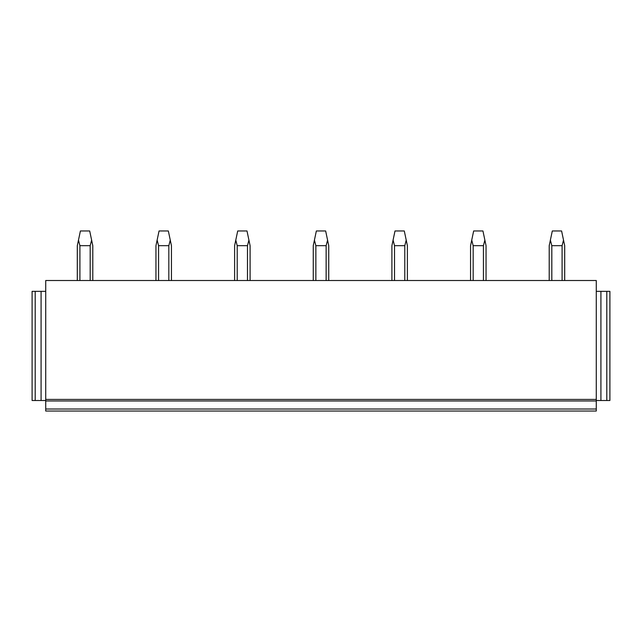 <?xml version="1.0" encoding="UTF-8"?>
<svg xmlns="http://www.w3.org/2000/svg" width="642" height="642" viewBox="0 0 642 642"><rect width="100%" height="100%" fill="white"/><g stroke="black" fill="none" stroke-linecap="round" stroke-linejoin="round"><path stroke-width="0.96" d="M596.274 409.018L45.726 409.018L45.726 411.032L596.274 411.032L596.274 400.504L600.92 400.504L600.92 291.348L596.274 291.348M45.726 409.018L45.726 400.969L596.274 400.969M45.726 399.42L45.726 280.514L596.274 280.514L596.274 399.42L45.726 399.42L45.726 400.969M45.726 291.348L32.1 291.348L32.1 400.504L45.726 400.504M41.08 291.348L41.08 400.504M35.198 291.348L35.198 400.504M606.802 400.504L606.802 291.348L609.9 291.348L609.9 400.504L600.92 400.504M596.274 399.42L596.274 400.504M606.802 291.348L600.92 291.348M92.793 280.514L92.793 245.677L91.621 240.108L90.185 245.677L90.185 280.514M79.913 280.514L79.913 245.677L90.185 245.677M79.913 245.677L78.484 240.108L80.402 230.968L89.695 230.968L91.621 240.108M78.484 240.108L77.305 245.677L77.305 280.514M171.438 280.514L171.438 245.677L170.266 240.108L168.838 245.677L168.838 280.514M158.566 280.514L158.566 245.677L168.838 245.677M158.566 245.677L157.13 240.108L159.055 230.968L168.34 230.968L170.266 240.108M157.13 240.108L155.958 245.677L155.958 280.514M250.091 280.514L250.091 245.677L248.919 240.108L247.483 245.677L247.483 280.514M237.211 280.514L237.211 245.677L247.483 245.677M237.211 245.677L235.783 240.108L237.709 230.968L246.993 230.968L248.919 240.108M235.783 240.108L234.611 245.677L234.611 280.514M328.744 280.514L328.744 245.677L327.572 240.108L326.136 245.677L326.136 280.514M315.864 280.514L315.864 245.677L326.136 245.677M315.864 245.677L314.428 240.108L316.354 230.968L325.646 230.968L327.572 240.108M314.428 240.108L313.256 245.677L313.256 280.514M407.389 280.514L407.389 245.677L406.217 240.108L404.789 245.677L404.789 280.514M394.517 280.514L394.517 245.677L404.789 245.677M394.517 245.677L393.081 240.108L395.007 230.968L404.291 230.968L406.217 240.108M393.081 240.108L391.909 245.677L391.909 280.514M486.042 280.514L486.042 245.677L484.871 240.108L483.434 245.677L483.434 280.514M473.162 280.514L473.162 245.677L483.434 245.677M473.162 245.677L471.734 240.108L473.66 230.968L482.944 230.968L484.871 240.108M471.734 240.108L470.562 245.677L470.562 280.514M564.695 280.514L564.695 245.677L563.515 240.108L562.087 245.677L562.087 280.514M551.815 280.514L551.815 245.677L562.087 245.677M551.815 245.677L550.379 240.108L552.305 230.968L561.598 230.968L563.515 240.108M550.379 240.108L549.207 245.677L549.207 280.514"/></g></svg>
